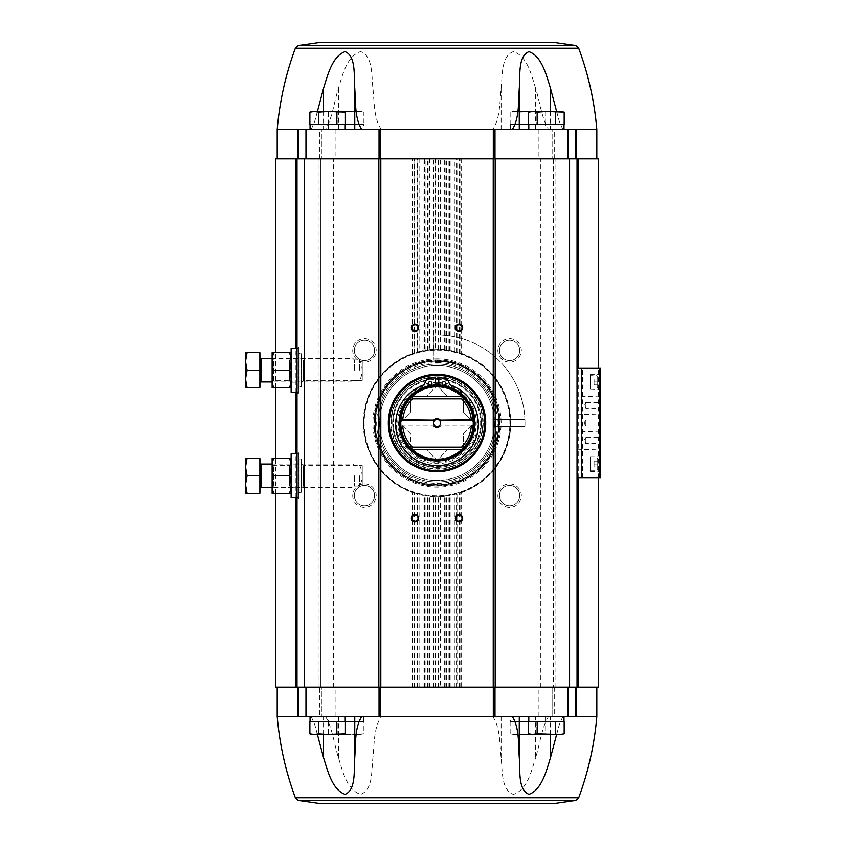 <?xml version="1.0" encoding="UTF-8"?>
<svg xmlns="http://www.w3.org/2000/svg" width="846" height="846" viewBox="0 0 846 846"><rect width="100%" height="100%" fill="white"/><g stroke="black" fill="none" stroke-linecap="round" stroke-linejoin="round"><path stroke-width="0.63" stroke-dasharray="4.23 3.17" d="M437.022 359.952A63.048 63.048 0 0 1 491.621 454.524A63.048 63.048 0 0 1 382.424 454.524A63.048 63.048 0 0 1 437.022 359.952A63.048 63.048 0 0 0 433.353 360.058A63.048 63.048 0 0 1 491.621 454.524A63.048 63.048 0 0 1 382.424 454.524A63.048 63.048 0 0 1 437.022 359.952A63.048 63.048 0 0 1 491.621 454.524A63.048 63.048 0 0 1 382.424 454.524A63.048 63.048 0 0 1 437.022 359.952A63.048 63.048 0 0 1 499.965 426.67A63.048 63.048 0 0 0 437.022 359.952M381.356 129.544C373.583 118.207 374.429 101.806 372.917 88.291C371.436 75.072 373.001 56.037 360.608 51.617C346.744 56.048 342.535 75.178 338.442 88.291C334.138 101.806 332.372 118.218 325.499 129.544L548.546 129.544C541.641 118.154 539.917 101.848 535.603 88.291L535.603 129.544M535.603 88.291C531.457 75.072 527.301 56.037 513.406 51.617C501.054 56.048 502.587 75.178 501.128 88.291C499.616 101.806 500.462 118.207 492.689 129.544M548.546 129.544L596.832 129.544M576.602 129.544L297.443 129.544M556.626 111.503L559.248 121.137L562.897 129.544M317.419 111.503L314.797 121.137L311.148 129.544M277.202 129.544L325.499 129.544M563.996 129.544L528.803 129.544L563.996 129.544M345.231 129.544L310.048 129.544L345.231 129.544M313.168 721.807L342.112 721.807L313.168 721.807M309.869 721.807L345.422 721.807M531.933 721.807L560.866 721.807L531.933 721.807M528.623 721.807L564.176 721.807M513.459 721.807L542.392 721.807L513.67 721.596M519.042 721.807L536.819 721.807L519.042 721.807L519.042 733.852L514.59 734.497L510.149 733.852L527.925 734.497L519.042 733.852L519.042 721.807M545.702 721.807L536.819 721.807L545.702 721.807L545.702 733.852L527.925 734.497L536.819 733.852L541.26 734.497L545.702 733.852L541.26 734.497L543.322 734.497M331.643 721.807L360.586 721.807L331.865 721.596M337.226 721.807L355.003 721.807L337.226 721.807L337.226 733.852L332.785 734.497L328.343 733.852L346.12 734.497L337.226 733.852L337.226 721.807M363.896 721.807L355.003 721.807L363.896 721.807L363.896 733.852L346.12 734.497L355.003 733.852L359.444 734.497L363.896 733.852L359.444 734.497L361.506 734.497M419.108 158.868L419.108 351.46L417.025 352.465L417.025 158.868L553.58 158.868L553.58 687.132L553.58 158.868L598.302 158.868M548.546 716.456C541.641 727.846 539.917 744.152 535.603 757.709L535.603 716.456L554.267 716.456L321.924 716.456L321.924 687.132L414.318 687.132L320.454 687.132L320.454 158.868L596.832 158.868L417.025 158.868M528.803 716.456L563.996 716.456L528.803 716.456M310.048 716.456L345.231 716.456L310.048 716.456M576.602 716.456L297.443 716.456M457.009 687.132L414.318 687.132L457.009 687.132L457.009 493.535L460.436 492.467L461.62 492.52L461.62 687.132L598.302 687.132M414.001 687.132L414.001 492.605L412.414 492.52A73.75 73.75 0 0 1 412.414 353.48L414.001 353.395L414.001 158.868M417.025 352.465L414.001 353.395M414.001 492.605L419.108 494.54A73.75 73.75 0 0 0 423.042 495.418L424.237 495.185A73.306 73.306 0 0 1 417.913 493.778A73.306 73.306 0 0 0 424.237 495.185L429.736 496.391A73.75 73.75 0 0 0 433.681 496.676L434.865 496.274A73.306 73.306 0 0 1 428.541 495.819A73.306 73.306 0 0 0 434.865 496.274L440.364 496.676L440.364 687.132M419.108 351.46A73.75 73.75 0 0 1 423.042 350.582L424.639 350.741L424.639 158.868M429.736 158.868L429.736 349.61L424.639 350.741M429.736 349.61A73.75 73.75 0 0 1 433.681 349.324L435.267 349.715L435.267 158.868M461.62 158.868L461.62 353.48L456.131 352.222A73.306 73.306 0 0 0 449.808 350.815A73.306 73.306 0 0 1 456.131 352.222L454.937 351.46A73.75 73.75 0 0 0 450.992 350.582L445.493 350.181A73.306 73.306 0 0 0 439.169 349.726A73.306 73.306 0 0 1 445.493 350.181L444.309 349.61A73.75 73.75 0 0 0 440.364 349.324L435.267 349.715M445.895 687.132L445.895 495.767L444.309 496.391A73.75 73.75 0 0 1 440.364 496.676M445.895 495.767L450.992 495.418L450.992 687.132M538.923 716.456L538.923 687.132L461.62 687.132M456.523 687.132L456.523 493.673L454.937 494.54A73.75 73.75 0 0 1 450.992 495.418M509.599 483.849A11.728 11.728 0 0 1 519.751 501.435A11.728 11.728 0 0 1 499.436 501.435A11.728 11.728 0 0 1 509.599 483.849M509.599 338.696A11.728 11.728 0 0 1 519.751 356.293A11.728 11.728 0 0 1 499.436 356.293A11.728 11.728 0 0 1 509.599 338.696M599.772 477.979L577.046 477.979L577.046 368.021L600.501 368.021L600.501 477.979L599.772 477.979L599.772 368.021M577.046 477.979L577.046 368.021M600.501 380.277L600.501 376.29L600.501 380.277M600.501 382.984L600.068 385.543L600.068 381.282L600.501 382.984M600.501 390.863L600.501 387.69M600.501 407.169L600.501 405.816L600.501 407.169M600.501 404.991L600.068 403.648L600.501 404.991M600.068 445.789L600.068 443.082L600.068 446.603L600.501 443.082L600.501 445.789M600.501 443.632L600.501 445.747L600.068 443.632M600.501 374.175L600.501 389.72L600.501 374.175L600.068 389.276L600.068 374.619L590.381 374.619L590.381 389.276L590.381 374.619M600.501 456.28L600.501 471.825L600.501 456.28L600.068 471.381L600.068 456.724L590.381 456.724L590.381 471.381L590.381 456.724M600.501 436.927L600.501 444.256L600.501 436.927L599.867 437.562L599.867 443.621L599.867 437.562L585.844 437.562L585.844 443.621L585.844 437.562L584.089 440.597L585.844 443.621L599.867 443.621L600.501 444.256M600.501 419.33L600.501 426.67L600.501 419.33L600.501 426.67L600.501 419.33L599.867 419.965L599.867 426.035L599.867 419.965L599.867 426.035L599.867 419.965L600.501 419.33M600.501 429.853L600.501 451.341L600.501 429.853L599.095 431.249L599.095 449.935L599.095 431.249L577.046 431.936L577.046 449.247L577.046 431.936M600.501 394.659L600.501 416.147L600.501 394.659L599.095 396.065L599.095 414.752L599.095 396.065L577.046 396.753L577.046 414.064L577.046 396.753M600.501 401.744L600.501 409.073L600.501 401.744L599.867 402.379L599.867 408.438L599.867 402.379L585.844 402.379L585.844 408.438L585.844 402.379L584.089 405.403L585.844 408.438L599.867 408.438L600.501 409.073M585.844 419.965L585.844 426.035L585.844 419.965L599.867 419.965L585.844 419.965L585.844 426.035L585.844 419.965L584.089 423L585.844 419.965M597.72 458.553L597.72 469.551L597.72 458.553L596.98 457.823L596.98 470.281L596.98 457.823L590.381 457.823L590.381 470.281L590.381 457.823M597.72 464.052L597.72 466.981L597.72 461.123L597.72 464.052L594.051 464.052L594.051 461.123L597.72 461.123L594.051 461.123L594.051 464.052L597.72 464.052M597.72 376.449L597.72 387.447L597.72 376.449L596.98 375.719L596.98 388.177L596.98 375.719L590.381 375.719L590.381 388.177L590.381 375.719M597.72 381.948L597.72 384.877L597.72 379.019L597.72 381.948L594.051 381.948L594.051 379.019L597.72 379.019L594.051 379.019L594.051 381.948L597.72 381.948M600.068 406.344L600.068 404.991L600.501 406.344M600.068 387.69L600.068 390.863M600.068 378.691L600.501 376.29L600.068 378.691M594.051 384.877L597.72 384.877L594.051 384.877L594.051 381.948L594.051 384.877M594.051 466.981L597.72 466.981L594.051 466.981L594.051 464.052L594.051 466.981M577.046 687.132L577.046 158.868M296.999 687.132L296.999 158.868M296.999 452.324L296.999 499.246L296.999 452.324L298.469 452.769L298.469 498.802L298.469 452.769M296.999 346.754L296.999 393.676L296.999 346.754L298.469 347.198L298.469 393.231L298.469 347.198M437.022 384.877A38.123 38.123 0 0 1 470.038 442.056A38.123 38.123 0 0 1 404.007 442.056A38.123 38.123 0 0 1 437.022 384.877A38.123 38.123 0 0 1 470.038 442.056A38.123 38.123 0 0 1 404.007 442.056A38.123 38.123 0 0 1 437.022 384.877A38.123 38.123 0 0 1 470.038 442.056A38.123 38.123 0 0 1 404.007 442.056A38.123 38.123 0 0 1 437.022 384.877M364.446 338.696A11.728 11.728 0 0 1 374.609 356.293A11.728 11.728 0 0 1 354.294 356.293A11.728 11.728 0 0 1 364.446 338.696M364.446 483.849A11.728 11.728 0 0 1 374.609 501.435A11.728 11.728 0 0 1 354.294 501.435A11.728 11.728 0 0 1 364.446 483.849M275.743 687.132L320.454 687.132L320.454 158.868L275.743 158.868M538.923 687.132L277.202 687.132L321.924 687.132L321.924 716.456L319.777 716.456L535.603 716.456M298.469 352.994L298.469 387.447L298.469 352.994L301.694 354.019L301.694 386.421L301.694 354.019M301.694 358.239L301.694 382.191L301.694 358.239L303.524 360.079L303.524 380.362L303.524 360.079L362.247 360.079L362.247 380.362L362.247 360.079M298.469 458.553L298.469 493.007L298.469 458.553L301.694 459.579L301.694 491.981L301.694 459.579M301.694 463.809L301.694 487.761L301.694 463.809L303.524 465.638L303.524 485.921L303.524 465.638L362.247 465.638L362.247 485.921L362.247 465.638M459.018 515.277A3.035 3.035 0 0 1 462.043 518.302A3.035 3.035 0 0 1 459.018 521.337A3.035 3.035 0 0 1 455.983 518.302A3.035 3.035 0 0 1 459.018 515.277M459.018 324.663A3.035 3.035 0 0 1 462.043 327.698A3.035 3.035 0 0 1 459.018 330.723A3.035 3.035 0 0 1 455.983 327.698A3.035 3.035 0 0 1 459.018 324.663M415.026 324.663A3.035 3.035 0 0 1 418.061 327.698A3.035 3.035 0 0 1 415.026 330.723A3.035 3.035 0 0 1 412.002 327.698A3.035 3.035 0 0 1 415.026 324.663M415.026 515.277A3.035 3.035 0 0 1 418.061 518.302A3.035 3.035 0 0 1 415.026 521.337A3.035 3.035 0 0 1 412.002 518.302A3.035 3.035 0 0 1 415.026 515.277M509.599 340.282A10.141 10.141 0 0 1 518.376 355.5A10.141 10.141 0 0 1 500.811 355.5A10.141 10.141 0 0 1 509.599 340.282A10.141 10.141 0 0 1 518.376 355.5A10.141 10.141 0 0 1 500.811 355.5A10.141 10.141 0 0 1 509.599 340.282M364.446 485.435A10.141 10.141 0 0 1 373.234 500.642A10.141 10.141 0 0 1 355.658 500.642A10.141 10.141 0 0 1 364.446 485.435A10.141 10.141 0 0 1 373.234 500.642A10.141 10.141 0 0 1 355.658 500.642A10.141 10.141 0 0 1 364.446 485.435M364.446 340.282A10.141 10.141 0 0 1 373.234 355.5A10.141 10.141 0 0 1 355.658 355.5A10.141 10.141 0 0 1 364.446 340.282A10.141 10.141 0 0 1 373.234 355.5A10.141 10.141 0 0 1 355.658 355.5A10.141 10.141 0 0 1 364.446 340.282M509.599 485.435A10.141 10.141 0 0 1 518.376 500.642A10.141 10.141 0 0 1 500.811 500.642A10.141 10.141 0 0 1 509.599 485.435A10.141 10.141 0 0 1 518.376 500.642A10.141 10.141 0 0 1 500.811 500.642A10.141 10.141 0 0 1 509.599 485.435M413.609 492.467A73.306 73.306 0 0 1 413.609 353.533A73.306 73.306 0 0 0 413.609 492.467M417.913 352.222A73.306 73.306 0 0 1 424.237 350.815A73.306 73.306 0 0 0 417.913 352.222M428.541 350.181A73.306 73.306 0 0 1 434.865 349.726A73.306 73.306 0 0 0 428.541 350.181M445.493 495.819A73.306 73.306 0 0 1 439.169 496.274A73.306 73.306 0 0 0 445.493 495.819M456.131 493.778A73.306 73.306 0 0 1 449.808 495.185M460.436 353.533A73.306 73.306 0 0 1 460.436 492.467A73.306 73.306 0 0 0 460.436 353.533M437.022 360.978A62.022 62.022 0 0 1 490.733 454.006A62.022 62.022 0 0 1 383.312 454.006A62.022 62.022 0 0 1 437.022 360.978A62.022 62.022 0 0 1 490.733 454.006A62.022 62.022 0 0 1 383.312 454.006A62.022 62.022 0 0 1 437.022 360.978A62.022 62.022 0 0 1 490.733 454.006A62.022 62.022 0 0 1 383.312 454.006A62.022 62.022 0 0 1 437.022 360.978M447.65 495.534A73.306 73.306 0 0 1 363.706 423A73.306 73.306 0 0 1 458.278 352.835A73.306 73.306 0 0 1 437.022 496.306A73.306 73.306 0 0 1 415.756 352.835A73.306 73.306 0 0 1 510.328 423A73.306 73.306 0 0 1 458.278 493.165M298.469 716.456L298.469 687.132M575.576 716.456L575.576 687.132M554.267 687.132L554.267 716.456L596.832 716.456M552.121 716.456L552.121 687.132L552.121 716.456M277.202 716.456L319.777 716.456L319.777 687.132M328.523 716.456L363.706 716.456L328.523 716.456L328.523 721.596L363.706 721.596L328.523 721.596M510.328 716.456L545.522 716.456L510.328 716.456L510.328 721.596L545.522 721.596L510.328 721.596M492.689 716.456C500.462 727.793 499.616 744.194 501.128 757.709C502.587 770.822 501.054 789.953 513.406 794.383C527.301 789.963 531.457 770.928 535.603 757.709M325.499 716.456C332.372 727.782 334.138 744.194 338.442 757.709C342.535 770.822 346.744 789.953 360.608 794.383C373.001 789.963 371.436 770.928 372.917 757.709C374.429 744.194 373.583 727.793 381.356 716.456M317.419 734.497L314.797 724.863L311.148 716.456M556.626 734.497L559.248 724.863L562.897 716.456M320.909 803.7L553.136 803.7M298.469 129.544L298.469 158.868M575.576 129.544L575.576 158.868M554.267 158.868L554.267 129.544L552.121 129.544L552.121 158.868L552.121 129.544L538.923 129.544L538.923 158.868M319.777 158.868L319.777 129.544L321.924 129.544L321.924 158.868L321.924 129.544L538.923 129.544M363.706 129.544L328.523 129.544L363.706 129.544L363.706 124.404L328.523 124.404L363.706 124.404M545.522 129.544L510.328 129.544L545.522 129.544L545.522 124.404L510.328 124.404L545.522 124.404M313.39 721.596L341.89 721.596L313.39 721.596M345.231 721.596L310.048 721.596M532.145 721.596L560.655 721.596L532.145 721.596M563.996 721.596L528.803 721.596M328.343 721.807L328.343 733.852L330.723 734.497L359.444 734.497L330.723 734.497M355.003 721.807L355.003 733.852L355.003 721.807M510.149 721.807L510.149 733.852L512.528 734.497L541.26 734.497L512.528 734.497M536.819 721.807L536.819 733.852L536.819 721.807M537.506 721.807L537.506 733.852L531.002 734.497M555.283 721.807L555.283 733.852L546.4 734.497L537.506 733.852M561.797 734.497L555.283 733.852M559.735 734.497L533.065 734.497M343.032 734.497L336.528 733.852L312.248 734.497M336.528 721.807L336.528 733.852M318.752 721.807L318.752 733.852M340.97 734.497L314.31 734.497M345.231 124.404L310.048 124.404M313.39 124.404L341.89 124.404L313.39 124.404M313.168 124.193L342.112 124.193L313.168 124.193M309.869 124.193L345.422 124.193M563.996 124.404L528.803 124.404M532.145 124.404L560.655 124.404L532.145 124.404M531.933 124.193L560.866 124.193L531.933 124.193M528.623 124.193L564.176 124.193M510.328 129.544L510.328 124.404M513.67 124.404L542.392 124.193L513.459 124.193M536.819 124.193L510.149 124.193L545.702 124.193L536.819 124.193L536.819 112.148L527.925 111.503L510.149 112.148L514.59 111.503L519.042 112.148L541.26 111.503L536.819 112.148L536.819 124.193M328.523 129.544L328.523 124.404M331.865 124.404L360.586 124.193L331.643 124.193M355.003 124.193L328.343 124.193L363.896 124.193L355.003 124.193L355.003 112.148L346.12 111.503L328.343 112.148L332.785 111.503L337.226 112.148L359.444 111.503L355.003 112.148L355.003 124.193M328.343 124.193L328.343 112.148L330.723 111.503L346.12 111.503L330.723 111.503M337.226 124.193L337.226 112.148L337.226 124.193M361.506 111.503L359.444 111.503L363.896 112.148L359.444 111.503L363.896 112.148L363.896 124.193M510.149 124.193L510.149 112.148L512.528 111.503L527.925 111.503L512.528 111.503M519.042 124.193L519.042 112.148L519.042 124.193M543.322 111.503L541.26 111.503L545.702 112.148L541.26 111.503L545.702 112.148L545.702 124.193M537.506 124.193L537.506 112.148L533.065 111.503L528.623 112.148M555.283 124.193L555.283 112.148L546.4 111.503L537.506 112.148M561.797 111.503L555.283 112.148M336.528 124.193L336.528 112.148L327.645 111.503L309.869 112.148M343.032 111.503L336.528 112.148M318.752 124.193L318.752 112.148M359.444 111.503L346.12 111.503L359.444 111.503M541.26 111.503L527.925 111.503L541.26 111.503M559.735 111.503L531.002 111.503M340.97 111.503L312.248 111.503M433.353 335.101L433.353 360.058L433.353 335.101A87.973 87.973 0 0 1 524.911 426.67A87.973 87.973 0 0 0 433.353 335.101M494.381 426.67L524.911 426.67A87.973 87.973 0 0 0 524.911 419.33L495.851 419.33A58.945 58.945 0 0 0 437.022 364.055A58.945 58.945 0 0 1 488.068 452.473A58.945 58.945 0 0 1 385.977 452.473A58.945 58.945 0 0 1 437.022 364.055A58.945 58.945 0 0 1 488.068 452.473A58.945 58.945 0 0 1 385.977 452.473A58.945 58.945 0 0 1 437.022 364.055A58.945 58.945 0 0 1 488.068 452.473A58.945 58.945 0 0 1 385.977 452.473A58.945 58.945 0 0 1 437.022 364.055A58.945 58.945 0 0 0 378.088 421.773A58.945 58.945 0 0 0 434.58 481.892A58.945 58.945 0 0 0 495.851 426.67L494.381 426.67A57.475 57.475 0 0 1 407.233 472.153A57.475 57.475 0 0 1 407.233 373.847A57.475 57.475 0 0 1 494.381 419.33M471.677 425.929L439.116 425.929M434.929 425.929L402.358 425.929M434.929 420.071L402.358 420.071M471.677 420.071L439.116 420.071M462.455 396.605A36.653 36.653 0 0 1 462.455 449.395A36.653 36.653 0 0 0 463.407 448.433L463.407 448.539A36.727 36.727 0 0 1 462.561 449.395L447.957 449.395L437.625 459.727A36.727 36.727 0 0 1 436.42 459.727L426.098 449.395L436.42 459.727A36.727 36.727 0 0 0 437.625 459.727L447.946 449.395L462.455 449.395L411.579 449.395A36.653 36.653 0 0 1 411.579 396.605L411.473 396.605A36.727 36.727 0 0 0 410.627 397.461L410.627 412.065L400.295 422.397A36.727 36.727 0 0 0 400.295 423.603L410.627 433.924L410.627 448.539A36.727 36.727 0 0 0 411.473 449.395L411.579 449.395A36.653 36.653 0 0 1 400.37 423.677L410.627 433.924A28.574 28.574 0 0 1 410.627 433.924L410.627 448.539A36.727 36.727 0 0 0 411.473 449.395L411.579 449.395A36.653 36.653 0 0 1 436.346 386.347L426.098 396.605L436.346 386.347A36.653 36.653 0 0 1 437.022 386.347A36.653 36.653 0 0 1 437.699 386.347L437.625 386.273A36.727 36.727 0 0 0 436.42 386.273A36.727 36.727 0 0 1 437.625 386.273L447.946 396.605L462.455 396.605A36.653 36.653 0 0 1 462.455 449.395L462.561 449.395A36.727 36.727 0 0 0 463.407 448.539L463.407 433.935L473.739 423.603A36.727 36.727 0 0 0 473.739 422.397L463.418 412.076L463.407 397.461A36.727 36.727 0 0 0 462.561 396.605A36.727 36.727 0 0 1 463.407 397.461L463.407 412.065A28.574 28.574 0 0 1 463.418 412.076L473.665 422.323A36.653 36.653 0 0 1 463.407 448.433L463.407 433.935A28.574 28.574 0 0 1 463.407 433.935L473.739 423.603A36.727 36.727 0 0 0 473.739 422.397L473.665 422.323A36.653 36.653 0 0 0 462.455 396.605L447.957 396.605L437.699 386.347A36.653 36.653 0 0 1 462.455 396.605L426.077 396.605A28.574 28.574 0 0 1 426.098 396.605A28.574 28.574 0 0 0 426.077 396.605L411.473 396.605A36.727 36.727 0 0 0 410.627 397.461L410.627 412.065A28.574 28.574 0 0 1 410.627 412.065L400.295 422.397A36.727 36.727 0 0 0 400.295 423.603L400.37 423.677A36.653 36.653 0 0 1 411.579 396.605M463.407 397.779A36.505 36.505 0 0 1 473.517 422.175M437.847 386.506A36.505 36.505 0 0 1 462.244 396.605M411.791 396.605A36.505 36.505 0 0 1 436.198 386.506M400.518 422.175A36.505 36.505 0 0 1 410.627 397.779M410.627 448.221A36.505 36.505 0 0 1 400.518 423.825M436.198 459.494A36.505 36.505 0 0 1 411.791 449.395M462.244 449.395A36.505 36.505 0 0 1 437.847 459.494M473.517 423.825A36.505 36.505 0 0 1 463.407 448.221M435.256 385.142L435.256 387.119A35.923 35.923 0 0 0 406.207 441.464A35.923 35.923 0 0 0 467.827 441.464A35.923 35.923 0 0 0 437.022 387.077A35.923 35.923 0 0 1 468.134 440.956A35.923 35.923 0 0 1 405.911 440.956A35.923 35.923 0 0 1 437.022 387.077A35.923 35.923 0 0 0 435.256 387.119L435.256 377.728A43.981 43.981 0 0 0 429.25 378.384A5.118 5.118 0 0 0 425.168 382.212A5.118 5.118 0 0 1 422.048 385.776A41.348 41.348 0 0 0 404.028 449.247A41.348 41.348 0 0 0 470.006 449.247A41.348 41.348 0 0 0 451.997 385.776A5.118 5.118 0 0 1 448.877 382.212A5.118 5.118 0 0 0 444.795 378.384A43.981 43.981 0 0 0 438.778 377.728L438.778 385.142M437.022 385.099A37.901 37.901 0 0 1 469.847 441.95A37.901 37.901 0 0 1 404.198 441.95A37.901 37.901 0 0 1 437.022 385.099A37.901 37.901 0 0 1 469.847 441.95A37.901 37.901 0 0 1 404.198 441.95A37.901 37.901 0 0 1 437.022 385.099A37.901 37.901 0 0 1 469.847 441.95A37.901 37.901 0 0 1 404.198 441.95A37.901 37.901 0 0 1 437.022 385.099A37.901 37.901 0 0 1 469.847 441.95A37.901 37.901 0 0 1 404.198 441.95A37.901 37.901 0 0 1 437.022 385.099M437.022 375.349A47.651 47.651 0 0 1 478.286 446.825A47.651 47.651 0 0 1 395.748 446.825A47.651 47.651 0 0 1 437.022 375.349M437.022 374.323A48.677 48.677 0 0 1 479.174 447.344A48.677 48.677 0 0 1 394.86 447.344A48.677 48.677 0 0 1 437.022 374.323M437.022 376.819A46.181 46.181 0 0 1 477.017 446.096A46.181 46.181 0 0 1 397.028 446.096A46.181 46.181 0 0 1 437.022 376.819A46.181 46.181 0 0 1 477.017 446.096A46.181 46.181 0 0 1 397.028 446.096A46.181 46.181 0 0 1 437.022 376.819M495.851 426.67A58.945 58.945 0 0 0 495.851 419.33L524.911 419.33A87.973 87.973 0 0 1 524.911 426.67L495.851 426.67M437.022 365.525A57.475 57.475 0 0 1 486.799 451.743A57.475 57.475 0 0 1 387.246 451.743A57.475 57.475 0 0 1 437.022 365.525A57.475 57.475 0 0 1 486.799 451.743A57.475 57.475 0 0 1 387.246 451.743A57.475 57.475 0 0 1 437.022 365.525M437.022 379.378A43.622 43.622 0 0 1 474.796 444.806A43.622 43.622 0 0 1 399.249 444.806A43.622 43.622 0 0 1 437.022 379.378A43.622 43.622 0 0 1 474.796 444.806A43.622 43.622 0 0 1 399.249 444.806A43.622 43.622 0 0 1 437.022 379.378A43.622 43.622 0 0 1 474.796 444.806A43.622 43.622 0 0 1 399.249 444.806A43.622 43.622 0 0 1 437.022 379.378M437.022 361.2A61.8 61.8 0 0 1 490.543 453.9A61.8 61.8 0 0 1 383.502 453.9A61.8 61.8 0 0 1 437.022 361.2A61.8 61.8 0 0 1 490.543 453.9A61.8 61.8 0 0 1 383.502 453.9A61.8 61.8 0 0 1 437.022 361.2A61.8 61.8 0 0 1 490.543 453.9A61.8 61.8 0 0 1 383.502 453.9A61.8 61.8 0 0 1 437.022 361.2M445.736 383.428A1.829 1.829 0 0 0 442.987 381.842A1.829 1.829 0 0 0 442.987 385.015A1.829 1.829 0 0 0 445.736 383.428M431.968 383.428A1.829 1.829 0 0 0 429.218 381.842A1.829 1.829 0 0 0 429.218 385.015A1.829 1.829 0 0 0 431.968 383.428M462.455 449.395A36.653 36.653 0 0 1 411.579 449.395M437.022 385.755A37.245 37.245 0 0 1 469.276 441.623A37.245 37.245 0 0 1 404.769 441.623A37.245 37.245 0 0 1 437.022 385.755A37.245 37.245 0 0 1 469.276 441.623A37.245 37.245 0 0 1 404.769 441.623A37.245 37.245 0 0 1 437.022 385.755A37.245 37.245 0 0 1 469.276 441.623A37.245 37.245 0 0 1 404.769 441.623A37.245 37.245 0 0 1 437.022 385.755M437.022 419.394A3.606 3.606 0 0 1 440.629 423A3.606 3.606 0 0 1 437.022 426.606A3.606 3.606 0 0 1 433.416 423A3.606 3.606 0 0 1 437.022 419.394M291.13 463.83L291.13 487.73L291.13 463.83L298.469 463.83L298.469 487.73L298.469 463.83M291.13 453.794L291.13 497.776M296.999 453.794L298.469 453.794L298.469 497.776L298.469 453.794M247.074 458.194L259.87 458.194L259.87 493.377L247.074 493.377L245.499 484.578L247.074 475.78L245.499 466.981L247.074 458.194L245.499 458.194L245.499 493.377L247.074 493.377M260.156 492.277L260.156 459.293M260.156 475.78L260.156 488.396L260.156 475.78M352.93 475.78L352.93 487.518L352.93 475.78M354.4 475.78L354.4 486.048L354.4 475.78M359.698 475.78L359.698 486.048L359.698 475.78M259.87 475.78L247.074 475.78M272.074 493.292L272.074 458.278M291.13 464.052L289.544 465.638L273.66 465.638L272.074 464.052L272.074 487.518L272.074 464.052L352.93 464.052L354.4 465.522L359.698 465.522A23.455 23.455 0 0 1 359.698 486.048L354.4 486.048L352.93 487.518L272.074 487.518L273.66 485.921L273.66 465.638L273.66 485.921L289.544 485.921L289.544 465.638L289.544 485.921L291.13 487.518L291.13 464.052L291.13 487.518M273.692 458.194C271.629 458.194 271.629 458.194 273.692 458.194C271.629 464.042 271.629 469.9 273.692 475.78C271.629 481.628 271.629 487.497 273.692 493.377C271.629 493.377 271.629 493.377 273.692 493.377L289.512 493.377C291.574 493.377 291.574 493.377 289.512 493.377C291.574 487.529 291.574 481.66 289.512 475.78C291.574 469.932 291.574 464.073 289.512 458.194L273.692 458.194M289.512 458.194C291.574 458.194 291.574 458.194 289.512 458.194M289.512 475.78L273.692 475.78M291.13 458.278L291.13 493.292L291.13 458.278M291.13 358.27L291.13 382.17L291.13 358.27L298.469 358.27L298.469 382.17L298.469 358.27M291.13 348.224L291.13 392.206M296.999 348.224L298.469 348.224L298.469 392.206L298.469 348.224M247.074 352.623L259.87 352.623L259.87 387.806L247.074 387.806L245.499 379.019L247.074 370.22L245.499 361.422L247.074 352.623L245.499 352.623L245.499 387.806L247.074 387.806M260.156 386.707L260.156 353.723M260.156 370.22L260.156 357.604L260.156 370.22M352.93 370.22L352.93 358.482L352.93 370.22M354.4 370.22L354.4 359.952L354.4 370.22M359.698 370.22L359.698 359.952L359.698 370.22M259.87 370.22L247.074 370.22M272.074 387.722L272.074 352.708M291.13 358.482L289.544 360.079L273.66 360.079L272.074 358.482L272.074 381.948L272.074 358.482L352.93 358.482L354.4 359.952L359.698 359.952A23.455 23.455 0 0 1 359.698 380.478L354.4 380.478L352.93 381.948L272.074 381.948L273.66 380.362L273.66 360.079L273.66 380.362L289.544 380.362L289.544 360.079L289.544 380.362L291.13 381.948L291.13 358.482L291.13 381.948M273.692 352.623C271.629 352.623 271.629 352.623 273.692 352.623C271.629 358.471 271.629 364.34 273.692 370.22C271.629 376.068 271.629 381.927 273.692 387.806C271.629 387.806 271.629 387.806 273.692 387.806L289.512 387.806C291.574 387.806 291.574 387.806 289.512 387.806C291.574 381.958 291.574 376.1 289.512 370.22C291.574 364.372 291.574 358.503 289.512 352.623L273.692 352.623M289.512 352.623C291.574 352.623 291.574 352.623 289.512 352.623M289.512 370.22L273.692 370.22M291.13 352.708L291.13 387.722L291.13 352.708M578.696 48.243L295.349 48.243M450.992 350.582L450.992 158.868M454.937 351.46L454.937 158.868M440.364 349.324L440.364 158.868M444.309 349.61L444.309 158.868M433.681 687.132L433.681 496.676M429.736 687.132L429.736 496.391M423.042 687.132L423.042 495.418M419.108 687.132L419.108 494.54M412.414 353.48L412.414 158.868M412.414 687.132L412.414 492.52M414.487 353.237L414.487 158.868M417.025 687.132L417.025 493.535M414.487 687.132L414.487 492.763M417.522 687.132L417.522 493.673M417.522 352.327L417.522 158.868M423.042 350.582L423.042 158.868M424.639 687.132L424.639 495.259M425.126 350.667L425.126 158.868M427.664 350.286L427.664 158.868M427.664 687.132L427.664 495.714M425.126 687.132L425.126 495.333M428.15 687.132L428.15 495.767M428.15 350.233L428.15 158.868M433.681 349.324L433.681 158.868M435.267 687.132L435.267 496.285M435.753 349.705L435.753 158.868M438.291 687.132L438.291 496.295M435.753 687.132L435.753 496.295M438.291 349.705L438.291 158.868M438.778 687.132L438.778 496.285M438.778 349.715L438.778 158.868M445.895 350.233L445.895 158.868M444.309 687.132L444.309 496.391M446.381 350.286L446.381 158.868M448.919 350.667L448.919 158.868M448.919 687.132L448.919 495.333M446.381 687.132L446.381 495.714M449.406 687.132L449.406 495.259M449.406 350.741L449.406 158.868M460.034 687.132L460.034 492.605M460.034 353.395L460.034 158.868M459.547 687.132L459.547 492.763M457.009 352.465L457.009 158.868M459.547 353.237L459.547 158.868M456.523 352.327L456.523 158.868M454.937 687.132L454.937 494.54M461.62 353.48A73.75 73.75 0 0 1 461.62 492.52M540.393 687.132L540.393 158.868M578.262 477.979L578.262 368.021M582.006 477.979L582.006 368.021M582.661 477.979L582.661 368.021M295.899 497.776L295.899 453.794M295.899 392.206L295.899 348.224M578.146 477.979L578.146 368.021M555.896 687.132L555.896 158.868M333.652 687.132L333.652 158.868M318.149 687.132L318.149 158.868M298.025 346.754L298.025 393.676L298.025 346.754M299.198 353.723L299.198 386.707L299.198 353.723M301.398 353.723L301.398 386.707L301.398 353.723M298.025 452.324L298.025 499.246L298.025 452.324M299.198 459.293L299.198 492.277L299.198 459.293M301.398 459.293L301.398 492.277L301.398 459.293M437.022 384.793A38.207 38.207 0 0 1 470.112 442.109A38.207 38.207 0 0 1 403.933 442.109A38.207 38.207 0 0 1 437.022 384.793M437.022 383.735A39.265 39.265 0 0 1 471.021 442.627A39.265 39.265 0 0 1 403.013 442.627A39.265 39.265 0 0 1 437.022 383.735M437.022 382.36A40.64 40.64 0 0 1 472.216 443.325A40.64 40.64 0 0 1 401.818 443.325A40.64 40.64 0 0 1 437.022 382.36M437.022 361.422A61.578 61.578 0 0 1 490.352 453.794A61.578 61.578 0 0 1 383.693 453.794A61.578 61.578 0 0 1 437.022 361.422M437.022 360.893A62.107 62.107 0 0 1 490.807 454.059A62.107 62.107 0 0 1 383.238 454.059A62.107 62.107 0 0 1 437.022 360.893M437.022 360.259A62.741 62.741 0 0 1 491.357 454.365A62.741 62.741 0 0 1 382.688 454.365A62.741 62.741 0 0 1 437.022 360.259M437.022 358.884A64.116 64.116 0 0 1 492.541 455.053A64.116 64.116 0 0 1 381.493 455.053A64.116 64.116 0 0 1 437.022 358.884M437.022 350.128A72.872 72.872 0 0 1 500.123 459.431A72.872 72.872 0 0 1 373.911 459.431A72.872 72.872 0 0 1 437.022 350.128M335.122 716.456L335.122 687.132M295.349 797.757L578.696 797.757M298.236 800.443L575.809 800.443M550.503 734.497L550.503 716.456M323.542 734.497L323.542 716.456M338.442 757.709L338.442 716.456M372.917 757.709L372.917 716.456M501.128 757.709L501.128 716.456M335.122 129.544L335.122 158.868M575.809 45.557L298.236 45.557M550.503 111.503L550.503 129.544M323.542 111.503L323.542 129.544M338.442 88.291L338.442 129.544M372.917 88.291L372.917 129.544M501.128 88.291L501.128 129.544M437.022 362.67A60.33 60.33 0 0 1 489.274 453.17A60.33 60.33 0 0 1 384.771 453.17A60.33 60.33 0 0 1 437.022 362.67M437.022 384.613A38.387 38.387 0 0 1 470.26 442.194A38.387 38.387 0 0 1 403.775 442.194A38.387 38.387 0 0 1 437.022 384.613M437.022 377.295A45.705 45.705 0 0 1 476.605 445.853A45.705 45.705 0 0 1 397.44 445.853A45.705 45.705 0 0 1 437.022 377.295M437.022 378.648A44.352 44.352 0 0 1 475.431 445.176A44.352 44.352 0 0 1 398.614 445.176A44.352 44.352 0 0 1 437.022 378.648A44.352 44.352 0 0 1 475.431 445.176A44.352 44.352 0 0 1 398.614 445.176A44.352 44.352 0 0 1 437.022 378.648M437.022 386.347A36.653 36.653 0 0 1 468.769 441.326A36.653 36.653 0 0 1 405.276 441.326A36.653 36.653 0 0 1 437.022 386.347M261.044 487.518L261.044 464.052M261.044 381.948L261.044 358.482M584.089 423L585.844 426.035L599.867 426.035L600.501 426.67L599.867 426.035L585.844 426.035L584.089 423M577.046 414.064L599.095 414.752L600.501 416.147M577.046 449.247L599.095 449.935L600.501 451.341M590.381 470.281L596.98 470.281L597.72 469.551M590.381 471.381L600.501 471.825M590.381 388.177L596.98 388.177L597.72 387.447M590.381 389.276L600.501 389.72M598.302 477.979L598.302 368.021M275.743 493.377L275.743 458.194M275.743 387.806L275.743 352.623M296.999 393.676L298.469 393.231M301.694 386.421L298.469 387.447M362.247 380.362L303.524 380.362L301.694 382.191M296.999 499.246L298.469 498.802M301.694 491.981L298.469 493.007M362.247 485.921L303.524 485.921L301.694 487.761M545.522 721.596L545.522 716.456M363.706 721.596L363.706 716.456M291.13 487.73L298.469 487.73M296.999 497.776L298.469 497.776M291.13 382.17L298.469 382.17M296.999 392.206L298.469 392.206"/><path stroke-width="1.27" d="M320.909 42.3L553.136 42.3L320.909 42.3L298.236 45.557L295.349 48.243L578.696 48.243C588.425 74.522 594.474 101.615 596.832 129.544L576.602 129.544L576.602 158.868M512.306 129.544C519.476 118.218 518.323 101.827 519.285 88.312C520.227 75.104 517.964 56.079 528.962 51.659C541.736 56.09 546.41 75.22 550.503 88.312L556.626 111.503M317.419 111.503L323.542 88.312C327.688 75.104 332.298 56.079 345.105 51.659C356.06 56.09 353.829 75.22 354.76 88.312C355.722 101.827 354.569 118.218 361.739 129.544M576.602 129.544L277.202 129.544L277.202 158.868M318.752 721.807L309.869 721.807L309.869 733.852L314.31 734.497L318.752 733.852L327.645 734.497L345.422 733.852L340.97 734.497L345.422 733.852L345.422 721.807L318.752 721.807L318.752 733.852M537.506 721.807L528.623 721.807L528.623 733.852L533.065 734.497L528.623 733.852L531.002 734.497L537.506 733.852L559.735 734.497L564.176 733.852L559.735 734.497L564.176 733.852L564.176 721.807L537.506 721.807L537.506 733.852M277.202 687.132L277.202 716.456L576.602 716.456L576.602 687.132M577.046 477.979L600.501 477.979L600.501 368.021L577.046 368.021M275.743 493.377L275.743 687.132L577.046 687.132L577.046 158.868L275.743 158.868L275.743 352.623M296.999 687.132L296.999 158.868M415.026 514.643A3.67 3.67 0 0 1 418.199 520.131A3.67 3.67 0 0 1 411.854 520.131A3.67 3.67 0 0 1 415.026 514.643M415.026 324.029A3.67 3.67 0 0 1 418.199 329.528A3.67 3.67 0 0 1 411.854 329.528A3.67 3.67 0 0 1 415.026 324.029M459.018 324.029A3.67 3.67 0 0 1 462.191 329.528A3.67 3.67 0 0 1 455.835 329.528A3.67 3.67 0 0 1 459.018 324.029M459.018 514.643A3.67 3.67 0 0 1 462.191 520.131A3.67 3.67 0 0 1 455.835 520.131A3.67 3.67 0 0 1 459.018 514.643M577.046 687.132L578.146 687.132L578.146 477.979M577.046 158.868L598.302 158.868L598.302 368.021M598.302 477.979L598.302 687.132L578.146 687.132M459.018 515.277A3.035 3.035 0 0 1 461.641 519.814A3.035 3.035 0 0 1 456.385 519.814A3.035 3.035 0 0 1 459.018 515.277M459.018 324.663A3.035 3.035 0 0 1 461.641 329.21A3.035 3.035 0 0 1 456.385 329.21A3.035 3.035 0 0 1 459.018 324.663M415.026 324.663A3.035 3.035 0 0 1 417.649 329.21A3.035 3.035 0 0 1 412.404 329.21A3.035 3.035 0 0 1 415.026 324.663M415.026 515.277A3.035 3.035 0 0 1 417.649 519.814A3.035 3.035 0 0 1 412.404 519.814A3.035 3.035 0 0 1 415.026 515.277M298.469 716.456L298.469 687.132M575.576 716.456L575.576 687.132M575.809 800.443L298.236 800.443L320.909 803.7L553.136 803.7L575.809 800.443L578.696 797.757C588.425 771.478 594.474 744.385 596.832 716.456L576.602 716.456M361.739 716.456C354.569 727.782 355.722 744.173 354.76 757.688C353.829 770.78 356.06 789.91 345.105 794.341C332.298 789.921 327.688 770.896 323.542 757.688L317.419 734.497M556.626 734.497L550.503 757.688C546.41 770.78 541.736 789.91 528.962 794.341C517.964 789.921 520.227 770.896 519.285 757.688C518.323 744.173 519.476 727.782 512.306 716.456M298.469 129.544L298.469 158.868M575.576 129.544L575.576 158.868M310.048 716.456L310.048 721.596L345.231 721.596L345.231 716.456M528.803 716.456L528.803 721.596L563.996 721.596L563.996 716.456M555.283 721.807L555.283 733.852M533.065 734.497L559.735 734.497M336.528 721.807L336.528 733.852M314.31 734.497L309.869 733.852L312.248 734.497L340.97 734.497M310.048 129.544L310.048 124.404L345.231 124.404L345.231 129.544M336.528 124.193L309.869 124.193L309.869 112.148L314.31 111.503L318.752 112.148L327.645 111.503L345.422 112.148L340.97 111.503L345.422 112.148L345.422 124.193L336.528 124.193L336.528 112.148M528.803 129.544L528.803 124.404L563.996 124.404L563.996 129.544M555.283 124.193L528.623 124.193L528.623 112.148L533.065 111.503L537.506 112.148L546.4 111.503L564.176 112.148L559.735 111.503L564.176 112.148L564.176 124.193L555.283 124.193L555.283 112.148M537.506 124.193L537.506 112.148M318.752 124.193L318.752 112.148M528.623 112.148L531.002 111.503L559.735 111.503M309.869 112.148L312.248 111.503L340.97 111.503M471.317 426.257A34.453 34.453 0 0 1 461.556 447.196L412.488 447.196L411.219 449.395A36.907 36.907 0 0 0 462.825 449.395L462.455 449.395A36.653 36.653 0 0 0 473.559 425.929L471.677 425.929L473.559 425.929A36.653 36.653 0 0 0 473.559 420.071L471.317 419.743A34.453 34.453 0 0 0 461.556 398.804L462.455 396.605A36.653 36.653 0 0 1 473.559 420.071L439.116 420.071A3.606 3.606 0 0 1 439.116 425.929L439.846 425.929M434.199 425.929L434.929 425.929A3.606 3.606 0 0 1 434.929 420.071L400.486 420.071A36.653 36.653 0 0 0 411.579 449.395L411.219 449.395M402.358 420.071L400.486 420.071A36.653 36.653 0 0 1 411.579 396.605L412.488 398.804A34.453 34.453 0 0 0 402.717 419.743L402.358 420.071M471.317 419.743L439.846 420.071M434.199 420.071L402.717 419.743M412.488 447.196A34.453 34.453 0 0 1 402.717 426.257M462.825 449.395L461.556 447.196M439.973 426.257A4.399 4.399 0 0 1 434.061 426.257M434.061 419.743A4.399 4.399 0 0 1 439.973 419.743M461.556 398.804L412.488 398.804M411.219 396.605L411.219 396.605A36.907 36.907 0 0 1 462.825 396.605L462.825 396.605M437.022 385.099A37.901 37.901 0 0 1 469.847 441.95A37.901 37.901 0 0 1 404.198 441.95A37.901 37.901 0 0 1 437.022 385.099M437.022 375.349A47.651 47.651 0 0 1 478.286 446.825A47.651 47.651 0 0 1 395.748 446.825A47.651 47.651 0 0 1 437.022 375.349M437.022 374.323A48.677 48.677 0 0 1 479.174 447.344A48.677 48.677 0 0 1 394.86 447.344A48.677 48.677 0 0 1 437.022 374.323M435.256 385.142L435.256 377.728A43.981 43.981 0 0 0 429.25 378.384A5.118 5.118 0 0 0 425.168 382.212A5.118 5.118 0 0 1 422.048 385.776A41.348 41.348 0 0 0 404.028 449.247A41.348 41.348 0 0 0 470.006 449.247A41.348 41.348 0 0 0 451.997 385.776A5.118 5.118 0 0 1 448.877 382.212A5.118 5.118 0 0 0 444.795 378.384A43.981 43.981 0 0 0 438.778 377.728L438.778 385.142M445.736 383.428A1.829 1.829 0 0 0 442.987 381.842A1.829 1.829 0 0 0 442.987 385.015A1.829 1.829 0 0 0 445.736 383.428M431.968 383.428A1.829 1.829 0 0 0 429.218 381.842A1.829 1.829 0 0 0 429.218 385.015A1.829 1.829 0 0 0 431.968 383.428M462.455 396.605L411.579 396.605M462.455 449.395L411.579 449.395M439.116 425.929A3.606 3.606 0 0 1 434.929 425.929M434.929 420.071A3.606 3.606 0 0 1 439.116 420.071M296.999 497.776L291.13 497.776L291.13 453.794L296.999 453.794M247.074 493.377L259.87 493.377L259.87 458.194L247.074 458.194L245.499 466.981L247.074 475.78L245.499 484.578L247.074 493.377L245.499 493.377L245.499 458.194L247.074 458.194M259.87 459.293L259.87 492.277M259.87 475.78L247.074 475.78M272.126 458.194L272.126 493.377M273.692 493.377C271.629 487.529 271.629 481.66 273.692 475.78C271.629 469.932 271.629 464.073 273.692 458.194C271.629 458.194 271.629 458.194 273.692 458.194L289.512 458.194C291.574 464.042 291.574 469.9 289.512 475.78C291.574 481.628 291.574 487.497 289.512 493.377C291.574 493.377 291.574 493.377 289.512 493.377L273.692 493.377C271.629 493.377 271.629 493.377 273.692 493.377M289.512 475.78L273.692 475.78M289.512 458.194C291.574 458.194 291.574 458.194 289.512 458.194M296.999 392.206L291.13 392.206L291.13 348.224L296.999 348.224M247.074 387.806L259.87 387.806L259.87 352.623L247.074 352.623L245.499 361.422L247.074 370.22L245.499 379.019L247.074 387.806L245.499 387.806L245.499 352.623L247.074 352.623M259.87 353.723L259.87 386.707M259.87 370.22L247.074 370.22M272.126 352.623L272.126 387.806M273.692 387.806C271.629 381.958 271.629 376.1 273.692 370.22C271.629 364.372 271.629 358.503 273.692 352.623C271.629 352.623 271.629 352.623 273.692 352.623L289.512 352.623C291.574 358.471 291.574 364.34 289.512 370.22C291.574 376.068 291.574 381.927 289.512 387.806C291.574 387.806 291.574 387.806 289.512 387.806L273.692 387.806C271.629 387.806 271.629 387.806 273.692 387.806M289.512 370.22L273.692 370.22M289.512 352.623C291.574 352.623 291.574 352.623 289.512 352.623M581.445 477.979L581.445 368.021M599.772 477.979L599.772 368.021M295.899 687.132L295.899 497.776M295.899 453.794L295.899 392.206M295.899 348.224L295.899 158.868M304.454 687.132L304.454 158.868M378.86 687.132L378.86 158.868M380.816 687.132L380.816 158.868M493.229 687.132L493.229 158.868M495.185 687.132L495.185 158.868M569.58 687.132L569.58 158.868M578.146 368.021L578.146 158.868M297.443 716.456L297.443 687.132M305.966 716.456L305.966 687.132M379.05 716.456L379.05 687.132M380.732 716.456L380.732 687.132M493.303 716.456L493.303 687.132M494.984 716.456L494.984 687.132M568.078 716.456L568.078 687.132M578.696 797.757L295.349 797.757L298.236 800.443M550.503 757.688L550.503 734.497M519.285 757.688L519.285 716.456M354.76 757.688L354.76 716.456M323.542 757.688L323.542 734.497M297.443 129.544L297.443 158.868M305.966 129.544L305.966 158.868M379.05 129.544L379.05 158.868M380.732 129.544L380.732 158.868M493.303 129.544L493.303 158.868M494.984 129.544L494.984 158.868M568.078 129.544L568.078 158.868M298.236 45.557L575.809 45.557L553.136 42.3M550.503 88.312L550.503 111.503M519.285 88.312L519.285 129.544M354.76 88.312L354.76 129.544M323.542 88.312L323.542 111.503M437.022 385.913A37.087 37.087 0 0 1 469.139 441.538A37.087 37.087 0 0 1 404.906 441.538A37.087 37.087 0 0 1 437.022 385.913M437.022 385.533A37.467 37.467 0 0 1 469.477 441.739A37.467 37.467 0 0 1 404.568 441.739A37.467 37.467 0 0 1 437.022 385.533M437.022 374.619A48.381 48.381 0 0 1 478.921 447.196A48.381 48.381 0 0 1 395.114 447.196A48.381 48.381 0 0 1 437.022 374.619M260.156 463.174L261.044 464.052L261.044 487.518L260.156 488.396M260.156 357.604L261.044 358.482L261.044 381.948L260.156 382.826M295.349 48.243C285.62 74.522 279.571 101.615 277.202 129.544M275.743 458.194L275.743 387.806M596.832 716.456L596.832 687.132M277.202 716.456C279.571 744.385 285.62 771.478 295.349 797.757M596.832 129.544L596.832 158.868M578.696 48.243L575.809 45.557M261.044 487.518L272.074 487.518M261.044 464.052L272.074 464.052M261.044 381.948L272.074 381.948M261.044 358.482L272.074 358.482"/></g></svg>
